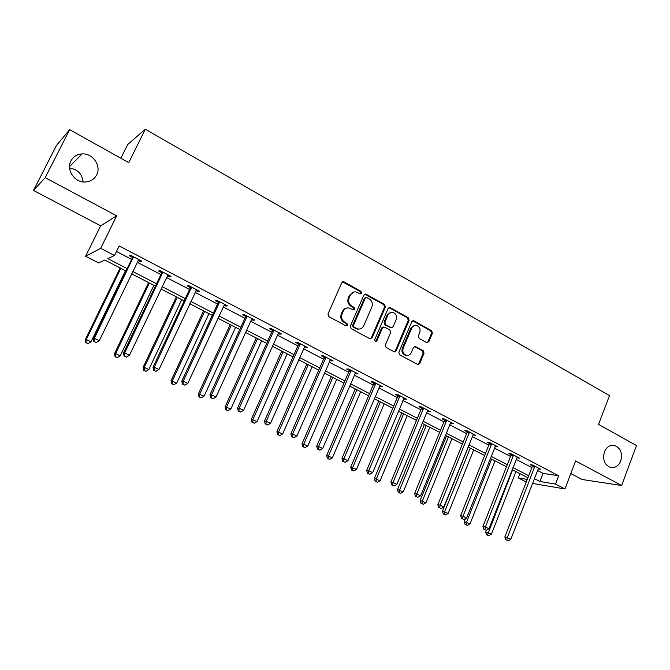<?xml version="1.0" encoding="UTF-8"?>
<svg xmlns="http://www.w3.org/2000/svg" width="670" height="670" viewBox="0 0 670 670"><rect width="100%" height="100%" fill="white"/><g stroke="black" fill="none" stroke-linecap="round" stroke-linejoin="round"><path stroke-width="1" d="M361.549 293.15L360.971 291.341L344.104 281.936L341.742 282.765L327.973 314.004L328.828 316.617L345.921 325.838L347.571 325.226L346.985 323.409L344.782 322.22C341.826 320.21 340.93 317.429 342.094 313.895L343.233 311.29C344.447 308.87 346.315 307.739 348.852 307.915L353.358 309.875L354.581 309.138L353.995 307.321L351.817 306.123C348.877 304.096 347.981 301.324 349.137 297.807L350.276 295.219C351.449 292.857 353.266 291.743 355.736 291.885L360.359 293.879L361.549 293.15M360.226 293.854L360.72 293.284L360.142 291.475L342.596 281.877M346.164 325.938L346.759 325.302L346.172 323.484L343.978 322.303L344.782 322.22M353.216 309.85L353.76 309.247L353.174 307.43L350.996 306.232L351.817 306.123M604.382 451.974C602.431 459.788 604.524 464.963 610.663 467.501C615.194 468.137 618.561 465.943 620.763 460.91C622.698 453.037 620.554 447.87 614.34 445.391C609.893 444.821 606.568 447.016 604.382 451.974M70.936 160.901C65.995 169.736 74.462 182.458 84.897 182.014C90.257 181.813 94.177 179.451 96.648 174.929C101.622 165.951 92.778 153.053 82.1 153.891C77.033 154.251 73.315 156.587 70.936 160.901M426.673 342.571L428.867 341.708L432.418 333.233L431.639 330.737L414.01 320.905L411.782 321.751L398.843 352.286L399.647 354.815L417.971 364.606L419.713 363.559L424.035 353.241L423.247 350.737L415.174 346.432L413.465 347.47L411.305 352.604C410.291 354.673 408.742 355.611 406.631 355.401C403.373 354.271 402.226 351.876 403.198 348.199L411.698 328.116C412.661 326.123 414.152 325.201 416.171 325.352C419.512 326.424 420.701 328.836 419.747 332.571L418.34 335.896L419.127 338.409L426.673 342.571M537.516 470.507L543.043 473.38L558.696 475.767L555.514 484.067L564.927 488.949L532.491 483.439M69.647 129.687L45.208 177.667L33.5 190.439L56.439 145.499L69.647 129.687L128.774 162.642L145.298 129.201L609.499 395.593L598.553 424.411L636.5 445.55L621.659 485.524L575.614 460.935L564.927 488.949M33.5 190.439L100.642 225.815L116.664 215.824L45.208 177.667M116.664 215.824L100.693 248.335L114.503 255.488L107.803 258.628L127.166 268.611M558.696 475.767L119.176 245.923L114.503 255.488M385.384 307.061L384.572 304.498L366.205 294.256L363.885 295.093L350.385 326.106L351.222 328.694L369.832 338.735L372.135 337.856L385.384 307.061L384.521 307.161L383.709 304.607L364.756 294.18L365.577 294.055M390.35 307.714L408.348 317.748L409.144 320.277L396.171 350.837L394.404 351.892L386.146 347.537L385.334 344.983L390.669 332.504L389.856 329.958L384.697 327.128L382.411 327.99L376.825 341.022L375.577 341.759L374.647 339.849L388.081 308.56L390.35 307.714L389.479 307.823L407.452 317.84L408.348 317.748M570.798 473.556L582.037 479.477L621.659 485.524M145.298 129.201L127.627 144.611L120.868 158.237M116.471 251.459L131.647 259.349M137.166 262.221L160.934 274.583M166.478 277.472L189.56 289.482M195.121 292.371L217.549 304.038M223.127 306.944L244.918 318.284M250.513 321.19L271.693 332.211M277.296 335.126L297.89 345.846M303.51 348.76L323.535 359.179M329.154 362.11L348.635 372.244M354.262 375.166L373.215 385.024M378.852 387.955L397.285 397.553M402.921 400.484L420.861 409.814M426.505 412.753L443.967 421.832M449.604 424.772L466.605 433.616M472.241 436.547L488.79 445.156M494.435 448.096L510.548 456.471M516.185 459.411L531.88 467.568M138.079 260.337L140.6 261.652L141.839 261.158L130.432 255.203L129.235 255.731L132.317 257.33M167.366 275.596L169.686 276.802L171.034 276.383L159.887 270.571L158.572 271.015L161.579 272.581M195.992 290.52L198.111 291.626L199.576 291.274L188.68 285.588L187.257 285.964L190.196 287.497M223.973 305.101L225.916 306.115L227.482 305.83L216.829 300.269L215.296 300.579L218.169 302.078M251.342 319.364L253.101 320.285L254.776 320.059L244.349 314.624L242.716 314.866L245.522 316.332M278.109 333.317L279.7 334.146L281.467 333.987L271.275 328.668L269.541 328.844L272.288 330.285M304.306 346.968L305.729 347.713L307.589 347.613L297.614 342.404L295.78 342.529L298.477 343.928M329.933 360.326L333.149 360.946L323.384 355.854L321.466 355.912L324.104 357.286M355.025 373.399L358.174 374.002L348.618 369.011L346.616 369.019L349.196 370.359M379.597 386.205L382.679 386.783L373.316 381.892L371.23 381.85L373.76 383.165M403.65 398.742L406.673 399.295L397.503 394.513L395.342 394.412L397.812 395.702M427.217 411.028L430.173 411.556L421.196 406.866L418.959 406.724L421.38 407.988M450.307 423.063L453.205 423.566L444.403 418.976L442.1 418.784L444.47 420.023M472.928 434.847L475.767 435.341L467.141 430.835L464.771 430.601L467.099 431.815M495.105 446.404L497.885 446.873L489.435 442.468L486.998 442.183L489.284 443.373M516.846 457.736L519.568 458.188L511.285 453.858L508.79 453.54L511.026 454.704M538.161 468.849L540.832 469.276L532.7 465.039L530.154 464.67L532.349 465.818M83.105 181.905C82.184 173.957 77.678 169.343 69.588 168.061M526.252 482.006L518.27 477.919L527.265 479.402M519.928 473.665L518.27 477.919M126.027 270.956L104.796 260.035L98.607 262.925L85.609 256.275L100.693 248.335M100.642 225.815L85.609 256.275M534.358 478.623L539.911 481.487L555.514 484.067M132.702 271.467L156.554 283.77M162.115 286.643L185.28 298.585M190.858 301.466L213.362 313.074M218.956 315.955L240.832 327.236M246.443 330.134L267.698 341.097M273.318 343.995L293.988 354.648M299.616 357.554L319.707 367.922M325.352 370.828L344.891 380.912M350.544 383.818L369.547 393.625M375.2 396.54L393.7 406.079M399.353 408.993L417.351 418.281M423.013 421.196L440.525 430.232M446.187 433.147L463.23 441.94M468.891 444.863L485.49 453.423M491.152 456.337L507.307 464.679M512.969 467.593L528.705 475.708M527.901 477.769L512.156 469.67M506.495 466.756L490.323 458.431M484.653 455.516L468.045 446.965M462.384 444.051L445.316 435.274M439.654 432.359L422.125 423.34M416.464 420.425L398.449 411.154M392.788 408.239L374.279 398.717M368.626 395.803L349.598 386.012M343.945 383.106L324.389 373.039M318.744 370.133L298.627 359.782M292.991 356.884L272.313 346.239M266.685 343.341L245.413 332.395M239.793 329.506L217.901 318.242M212.306 315.361L189.778 303.77M184.191 300.889L161.009 288.963M155.44 286.098L131.571 273.812M543.043 473.38L539.911 481.487M140.6 261.652L141.043 260.739M169.686 276.802L170.113 275.898M198.111 291.626L198.529 290.73M225.916 306.115L226.326 305.219M253.101 320.285L253.503 319.397M279.7 334.146L280.094 333.266M305.729 347.713L306.115 346.842M331.206 360.988L331.583 360.125M356.147 373.986L356.515 373.131M380.568 386.716L380.928 385.861M404.487 399.178L404.839 398.34M427.912 411.388L428.264 410.559M450.877 423.356L451.212 422.527M473.372 435.081L473.707 434.26M495.431 446.58L495.758 445.759M517.056 457.844L517.374 457.041M538.261 468.899L510.808 539.3L507.332 537.625L534.903 466.186M353.961 292.003L349.455 295.344L350.276 295.219M350.996 306.232C348.065 304.205 347.169 301.441 348.325 297.924L349.455 295.344M347.135 307.991C344.991 308.183 343.425 309.314 342.429 311.391L343.233 311.29M343.978 322.303C341.022 320.293 340.125 317.521 341.29 313.987L342.429 311.391M370.267 338.894L371.289 337.915L384.521 307.161M366.884 297.614L365.267 298.2L353.433 325.402L354.02 327.211L358.073 329.045C360.644 329.263 362.537 328.132 363.76 325.67L371.791 307.12C372.922 303.644 372.051 300.889 369.162 298.87L366.884 297.614M365.895 297.555L364.43 298.317L365.267 298.2M358.819 329.096L357.244 329.112L353.199 327.287L352.613 325.478L364.43 298.317M394.27 351.859L395.292 350.871L408.248 320.361L407.452 317.84M383.466 327.002L381.557 328.066L375.971 341.072L376.825 341.022M375.376 341.708L375.971 341.072M396.171 319.615C397.151 315.813 395.92 313.376 392.469 312.295C390.434 312.161 388.927 313.083 387.955 315.067L384.907 322.186L385.719 324.741L391.422 327.756L393.139 326.709L396.171 319.615M391.087 312.362L387.092 315.16L387.955 315.067M391.213 327.772L384.856 324.816L384.044 322.262L387.092 315.16M389.479 307.823L388.969 307.639M414.872 325.394L410.802 328.183L411.698 328.116M406.95 355.443L405.744 355.427C402.486 354.296 401.338 351.901 402.31 348.241L410.802 328.183M417.787 364.564L418.809 363.567L423.122 353.274L422.343 350.77L414.437 346.507M427.008 342.705L427.954 341.75L431.497 333.3L430.718 330.804L412.678 320.829M120.139 267.933L85.316 339.631L86.288 339.497L91.028 341.775L125.466 270.672M120.851 268.293L86.288 339.497L85.852 342.697L88.138 343.551L86.246 342.646M91.028 341.775L88.138 343.551M85.852 342.697L85.316 339.631M133.297 257.916L132.09 258.427L93.331 338.492L94.37 338.342L133.514 256.811M94.311 341.608L96.271 342.554L94.311 341.608L94.37 338.342L99.277 340.712L138.774 259.55M132.09 258.427L132.384 256.225M93.331 338.492L93.892 341.666M96.271 342.554L99.277 340.712M148.564 282.556L114.52 353.668L115.608 353.592L120.248 355.82L153.907 285.311M149.393 282.983L115.608 353.592L115.525 356.683L115.089 356.708L117.384 357.571L115.525 356.683M120.248 355.82L117.384 357.571M115.089 356.708L114.52 353.668M176.361 296.86L143.087 367.386L144.285 367.369L148.824 369.555L181.729 299.624M177.316 297.354L144.285 367.369L144.159 370.409L143.681 370.409L145.976 371.281L144.159 370.409M148.824 369.555L145.976 371.281M143.681 370.409L143.087 367.386M162.684 273.234L161.37 273.67L123.506 353.048L124.679 352.964L162.902 272.146M124.57 356.172L126.488 357.093L124.57 356.172L124.679 352.964L129.469 355.276L168.036 274.817M161.37 273.67L161.646 271.484M123.506 353.048L124.109 356.197M126.488 357.093L129.469 355.276M191.419 288.209L189.978 288.577L152.995 367.269L154.284 367.252L191.628 287.128M154.142 370.409L156.01 371.306L154.142 370.409L154.284 367.252L158.966 369.513L196.645 289.741M189.978 288.577L190.255 286.408M152.995 367.269L153.623 370.409M156.01 371.306L158.966 369.513M203.571 310.863L171.026 380.803L176.771 382.98L208.948 313.635M204.626 311.408L172.332 380.853L172.173 383.843L171.646 383.818L173.94 384.689L172.173 383.843M176.771 382.98L173.94 384.689M171.646 383.818L171.026 380.803M230.195 324.565L198.353 393.935L204.107 396.129L235.589 327.337M231.359 325.159L199.769 394.035L199.576 396.975L199.007 396.933L201.31 397.812L199.576 396.975M204.107 396.129L201.31 397.812M199.007 396.933L198.353 393.935M256.258 337.981L225.112 406.791L230.865 408.985L261.66 340.762M257.523 338.626L226.619 406.941L226.385 409.831L225.782 409.772L228.085 410.651L226.385 409.831M230.865 408.985L228.085 410.651M225.782 409.772L225.112 406.791M219.5 302.848L217.959 303.142L181.821 381.171L183.22 381.222L219.71 301.776M183.036 384.312L184.87 385.191L183.036 384.312L183.22 381.222L187.801 383.424L224.618 304.331M217.959 303.142L218.227 300.998M181.821 381.171L182.475 384.287M184.87 385.191L187.801 383.424M246.97 317.161L245.321 317.387L209.995 394.764L211.511 394.865L247.171 316.098M211.293 397.913L213.077 398.776L211.293 397.913L211.511 394.865L215.983 397.025L251.97 318.602M245.321 317.387L245.589 315.269M209.995 394.764L210.681 397.863M213.077 398.776L215.983 397.025M273.837 331.156L272.095 331.332L237.557 408.055L239.173 408.214L274.03 330.109M238.914 411.204L240.664 412.05L238.914 411.204L239.173 408.214L243.545 410.325L278.728 332.555M272.095 331.332L272.347 329.23M237.557 408.055L238.269 411.137M240.664 412.05L243.545 410.325M300.118 344.857L298.284 344.966L264.508 421.053L266.224 421.271L300.311 343.819M265.931 424.21L267.648 425.031L265.931 424.21L266.224 421.271L270.504 423.34L304.909 346.214M298.284 344.966L298.535 342.889M264.508 421.053L265.245 424.118M267.648 425.031L270.504 423.34M325.838 358.266L323.92 358.316L290.88 433.775L292.69 434.043L326.03 357.227M292.363 436.932L294.038 437.736L292.363 436.932L292.69 434.043L296.877 436.061L330.528 359.572M323.92 358.316L324.163 356.256M290.88 433.775L291.643 436.823M294.038 437.736L296.877 436.061M351.013 371.381L349.011 371.381L316.684 446.22L318.585 446.538L351.197 370.359M318.233 449.386L319.875 450.173L318.233 449.386L318.585 446.538L322.689 448.515L355.603 372.654M349.011 371.381L349.246 369.346M316.684 446.22L317.471 449.252M319.875 450.173L322.689 448.515M375.669 384.228L373.575 384.17L341.951 458.406L343.936 458.774L375.845 383.215M343.551 461.571L345.159 462.342L343.551 461.571L343.936 458.774L347.948 460.709L380.158 385.468M373.575 384.17L373.81 382.151M341.951 458.406L342.755 461.421M345.159 462.342L347.948 460.709M399.806 396.808L397.637 396.699L366.683 470.332L368.751 470.75L399.982 395.803M368.341 473.497L369.907 474.251L368.341 473.497L368.751 470.75L372.679 472.643L404.203 398.005M397.637 396.699L397.871 394.705M366.683 470.332L367.512 473.33M369.907 474.251L372.679 472.643M423.448 409.127L421.212 408.976L390.903 482.015L393.047 482.475L423.624 408.139M392.612 485.181L394.144 485.918L392.612 485.181L393.047 482.475L396.9 484.326L427.762 410.291M421.212 408.976L421.438 407M390.903 482.015L391.749 484.996M394.144 485.918L396.9 484.326M446.614 421.204L444.302 421.003L414.63 493.455L416.849 493.957L446.781 420.216M416.38 496.621L417.887 497.349L416.38 496.621L416.849 493.957L420.618 495.775L450.835 422.334M444.302 421.003L444.528 419.043M414.63 493.455L415.492 496.42M417.887 497.349L420.618 495.775M469.31 433.029L466.94 432.786L437.87 504.669L440.156 505.205L469.477 432.058M439.671 507.827L441.145 508.538L439.671 507.827L440.156 505.205L443.85 506.989L473.447 434.127M466.94 432.786L467.149 430.844M437.87 504.669L438.75 507.609M441.145 508.538L443.85 506.989M491.554 444.629L489.117 444.336L460.642 515.649L463.004 516.227L491.721 443.657M462.493 518.815L463.933 519.51L462.493 518.815L463.004 516.227L466.621 517.977L495.616 445.692M489.117 444.336L489.326 442.451M460.642 515.649L461.546 518.58M463.933 519.51L466.621 517.977M281.777 351.114L251.3 419.37L257.062 421.572L287.196 353.894M283.142 351.809L252.9 419.571L252.64 422.418L251.995 422.334L254.298 423.214L252.64 422.418M257.062 421.572L254.298 423.214M251.995 422.334L251.3 419.37M306.776 363.978L276.936 431.689L282.698 433.9L312.195 366.766M308.225 364.723L278.628 431.941L278.335 434.738L277.656 434.629L279.968 435.517L278.335 434.738M282.698 433.9L279.968 435.517M277.656 434.629L276.936 431.689M331.256 376.574L302.044 443.749L307.815 445.969L336.692 379.371M332.797 377.369L303.82 444.051L303.502 446.806L302.79 446.681L305.093 447.568L303.502 446.806M307.815 445.969L305.093 447.568M302.79 446.681L302.044 443.749M355.251 388.918L326.642 455.567L332.404 457.786L360.686 391.716M356.867 389.756L328.501 455.91L328.149 458.623L327.404 458.481L329.707 459.369L328.149 458.623M332.404 457.786L329.707 459.369M327.404 458.481L326.642 455.567M378.759 401.02L350.737 467.141L356.499 469.369L384.195 403.817M380.459 401.891L352.671 467.526L352.294 470.198L351.524 470.038L353.827 470.935L352.294 470.198M356.499 469.369L353.827 470.935M351.524 470.038L350.737 467.141M401.799 412.879L374.354 478.489L380.116 480.717L407.243 415.676M403.583 413.792L376.364 478.916L375.954 481.537L375.15 481.361L377.461 482.258L375.954 481.537M380.116 480.717L377.461 482.258M375.15 481.361L374.354 478.489M424.386 424.504L397.494 489.603L403.256 491.839L429.839 427.301M426.246 425.458L399.58 490.072L399.144 492.659L398.315 492.467L400.618 493.363L399.144 492.659M403.256 491.839L400.618 493.363M398.315 492.467L397.494 489.603M446.538 435.902L420.182 500.507L425.936 502.743L451.99 438.708M448.465 436.89L422.334 501.009L421.882 503.555L421.02 503.354L423.323 504.25L421.882 503.555M425.936 502.743L423.323 504.25M421.02 503.354L420.182 500.507M468.271 447.083L442.435 511.193L448.18 513.438L473.715 449.88M470.256 448.104L444.645 511.738L444.168 514.242L443.28 514.024L445.583 514.92L444.168 514.242M448.18 513.438L445.583 514.92M443.28 514.024L442.435 511.193M465.457 518.639L464.251 521.67L469.997 523.915L495.021 460.851M491.638 459.109L466.529 522.248L466.027 524.727L465.114 524.484L467.417 525.389L466.027 524.727M469.997 523.915L467.417 525.389M465.114 524.484L464.251 521.67M513.362 455.994L510.867 455.659L482.969 526.419L485.39 527.03L513.521 455.031M484.854 529.576L486.269 530.263L484.854 529.576L485.39 527.03L488.932 528.747L517.341 457.024M510.867 455.659L511.068 453.833M482.969 526.419L483.882 529.325M486.269 530.263L488.932 528.747M486.328 530.23L485.649 531.955L491.386 534.199L515.933 471.613M512.609 469.896L487.467 535.003L486.537 534.752L488.832 535.657L487.467 535.003M491.386 534.199L488.832 535.657M486.537 534.752L485.649 531.955M506.771 540.129L508.161 540.799L506.771 540.129L507.332 537.625L504.853 536.971L532.189 466.764L532.39 464.988M504.853 536.971L505.783 539.861M508.161 540.799L510.808 539.3M360.142 291.475L360.971 291.341M346.172 323.484L346.985 323.409M353.174 307.43L353.995 307.321M348.325 297.924L349.137 297.807M341.29 313.987L342.094 313.895M343.3 282.087L344.104 281.936M371.289 337.915L372.135 337.856M365.368 294.381L366.205 294.256M383.709 304.607L384.572 304.498M352.613 325.478L353.433 325.402M353.199 327.287L354.02 327.211M355.494 328.526L356.314 328.459M408.248 320.361L409.144 320.277M395.292 350.871L396.171 350.837M381.557 328.066L382.411 327.99M384.044 322.262L384.907 322.186M384.856 324.816L385.719 324.741M390.007 327.647L390.878 327.571M402.31 348.241L403.198 348.199M414.78 346.641L415.685 346.599M422.343 350.77L423.247 350.737M423.122 353.274L424.035 353.241M418.809 363.567L419.713 363.559M413.105 320.989L414.01 320.905M430.718 330.804L431.639 330.737M431.497 333.3L432.418 333.233M427.954 341.75L428.867 341.708M133.498 257.146L132.292 257.665M162.885 272.472L161.562 272.916M191.612 287.455L190.171 287.824M219.693 302.095L218.144 302.396M247.155 316.416L245.505 316.65M274.013 330.427L272.271 330.595M300.294 344.129L298.46 344.238M326.014 357.537L324.087 357.596M351.18 370.669L349.179 370.669M375.828 383.516L373.743 383.466M399.965 396.104L397.804 396.003M423.608 408.432L421.371 408.281M446.764 420.509L444.461 420.316M469.461 432.351L467.082 432.1M491.705 443.95L489.268 443.657M513.513 455.315L511.009 454.989M534.744 467.132L532.189 466.764M534.886 466.462L532.332 466.102M69.538 166.629L82.1 153.891M612.799 445.232L614.34 445.391M342.638 281.877L343.442 281.727M357.244 329.112L358.073 329.045M390.551 327.823L391.422 327.756M389.044 307.614L389.764 307.522M405.744 355.427L406.631 355.401M414.596 346.457L415.174 346.432M412.804 320.779L413.449 320.721"/></g></svg>
